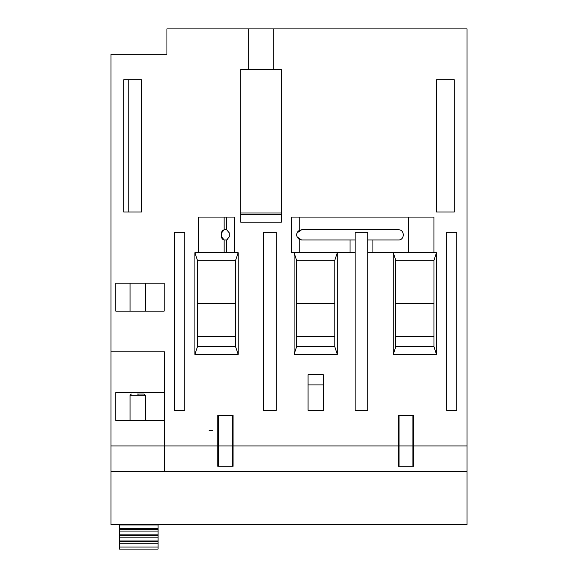 <?xml version="1.0" encoding="UTF-8"?>
<svg xmlns="http://www.w3.org/2000/svg" width="578" height="578" viewBox="0 0 578 578"><rect width="100%" height="100%" fill="white"/><g stroke="black" fill="none" stroke-linecap="round" stroke-linejoin="round"><path stroke-width="0.87" d="M467.002 471.366L164.398 471.366L164.398 445.941L110.998 445.941L217.798 445.941L217.798 415.423L233.057 415.423L233.057 445.941L164.398 445.941L164.398 351.85L110.998 351.85L110.998 54.332L166.941 54.332L166.941 28.9L467.002 28.9L467.002 524.773L110.998 524.773L110.998 351.85M233.057 445.941L398.343 445.941L398.343 415.423L413.602 415.423L413.602 445.941L217.798 445.941L217.798 466.287L233.057 466.287L233.057 445.941M413.602 445.941L467.002 445.941L398.343 445.941L398.343 466.287L413.602 466.287L413.602 445.941M248.316 28.9L248.316 69.584L240.686 69.584L240.686 222.162L281.37 222.162L281.37 69.584L273.741 69.584L273.741 28.9M446.664 232.334L446.664 410.337L456.837 410.337L456.837 232.334L446.664 232.334M263.568 232.334L263.568 410.337L276.284 410.337L276.284 232.334L263.568 232.334M174.57 232.334L174.57 410.337L184.743 410.337L184.743 232.334L174.57 232.334M224.156 217.075L198.724 217.075L198.724 252.68L194.909 252.68L194.909 354.393L238.143 354.393L238.143 252.68L234.328 252.68L234.328 217.075L226.699 217.075L226.699 229.834A3.049 3.049 0 0 0 226.193 229.791L224.661 229.791A3.049 3.049 0 0 0 224.156 229.834L224.156 217.075L226.699 217.075M367.832 410.337L367.832 232.334L355.116 232.334L355.116 410.337L367.832 410.337M393.257 354.393L395.771 346.764L395.771 260.31L393.257 252.68L393.257 354.393L436.491 354.393L436.491 252.68L408.516 252.68L408.516 217.075L433.948 217.075L433.948 252.68M296.593 260.31L294.086 252.68L294.086 354.393L337.314 354.393L337.314 252.68L334.806 260.31L334.806 346.764L296.593 346.764L296.593 260.31L334.806 260.31M454.294 211.989L454.294 79.757L436.491 79.757L436.491 211.989L454.294 211.989M141.509 211.989L141.509 79.757L123.706 79.757L123.706 211.989L141.509 211.989M115.824 283.191L115.824 311.166L164.145 311.166L164.145 283.191L115.824 283.191M164.398 420.509L115.824 420.509L115.824 392.541L164.398 392.541M128.793 211.989L128.793 79.757M308.074 374.739L323.326 374.739L323.326 410.337L308.074 410.337L308.074 374.739M323.326 384.912L308.074 384.912M234.328 252.68L198.724 252.68M226.699 229.834L229.242 232.84L229.242 236.915L226.699 239.921A3.049 3.049 0 0 1 226.193 239.964L224.661 239.964A3.049 3.049 0 0 1 224.156 239.921L221.612 236.915A3.049 3.049 0 0 0 224.156 239.921L224.156 252.68M221.612 232.84L224.156 229.834A3.049 3.049 0 0 0 221.612 232.84L221.612 236.915M227.291 239.754A3.049 3.049 0 0 0 227.689 239.567M197.416 260.31L235.636 260.31L235.636 346.764L197.416 346.764L197.416 260.31L194.909 252.68M238.143 252.68L235.636 260.31M194.909 354.393L197.416 346.764M238.143 354.393L235.636 346.764M235.636 303.537L197.43 303.537L197.438 336.591L235.636 336.591M355.116 252.68L291.543 252.68L291.543 217.075L408.516 217.075M297.02 236.843L301.593 239.964L299.173 239.314L301.593 239.964L355.116 239.964M367.832 239.964L398.466 239.964C404.867 240.217 404.867 229.538 398.466 229.791L301.593 229.791L299.173 230.441C295.828 233.433 295.828 236.388 299.173 239.314L299.173 252.68M301.593 229.791L297.013 232.92M408.516 252.68L367.832 252.68M395.771 260.31L433.984 260.31L436.491 252.68M436.491 354.393L433.984 346.764L395.771 346.764M433.984 260.31L433.984 346.764M395.771 336.591L433.97 336.591L433.962 303.537L395.771 303.537M294.086 354.393L296.593 346.764M337.314 354.393L334.806 346.764M296.601 336.591L334.806 336.591M334.806 303.537L296.601 303.537M296.615 303.537L296.615 336.591M273.741 69.584L248.316 69.584M281.37 213.007L240.686 213.007M297.591 231.865L297.2 232.515M297.215 237.269L297.591 237.883M119.4 524.773L119.4 549.1L158.069 549.1L158.069 524.773M119.4 547.055L158.069 547.055M119.4 543.269L158.069 543.269M119.4 541.492L158.069 541.492M119.4 540.95L158.069 540.95M119.4 537.164L158.069 537.164M119.4 535.38L158.069 535.38M119.4 534.845L158.069 534.845M119.4 531.059L158.069 531.059M119.4 529.275L158.069 529.275M119.4 528.733L158.069 528.733M119.4 524.954L158.069 524.954M164.398 471.366L110.998 471.366M209.12 430.682L212.458 430.682M137.362 394.066L144.095 394.066L137.362 394.066M145.324 283.191L145.324 311.166L152.491 311.166L148.185 311.166M128.041 311.166L130.064 311.166L130.064 283.191M226.699 239.921L226.699 252.68M350.03 239.964L350.03 252.68M299.173 230.441L299.173 217.075M372.918 252.68L372.918 239.964M240.686 214.532L281.37 214.532M412.923 466.287L412.923 415.423M399.03 466.287L399.03 415.423M232.37 466.287L232.37 415.423M218.477 466.287L218.477 415.423M145.324 420.509L145.324 395.287L130.064 395.287L130.064 420.509M138.091 395.287L138.026 394.066M145.324 395.287L144.095 394.066M130.064 395.287L131.3 394.066"/></g></svg>
